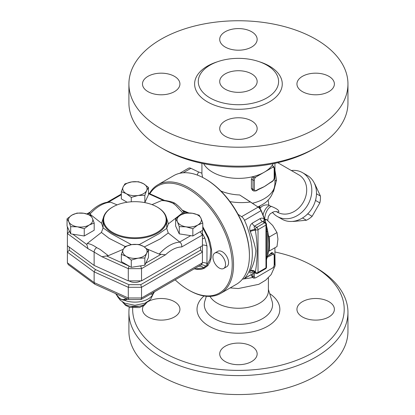 <?xml version="1.0" encoding="UTF-8"?>
<svg xmlns="http://www.w3.org/2000/svg" width="415" height="415" viewBox="0 0 415 415"><rect width="100%" height="100%" fill="white"/><g stroke="black" fill="none" stroke-linecap="round" stroke-linejoin="round"><path stroke-width="0.62" d="M225.195 89.178A18.722 10.811 180 0 1 219.711 81.537A18.722 10.811 180 0 1 238.433 70.726A18.722 10.811 180 0 1 257.155 81.537A18.722 10.811 180 0 1 245.597 91.523A18.722 10.811 180 0 1 225.195 89.178M243.963 278.839A36.51 21.077 0 0 0 252.543 277.443L253.741 278.138M274.45 261.445A36.51 21.077 0 0 0 274.943 258.006L274.943 247.755M274.943 251.988A105.778 61.072 180 0 1 313.232 266.124A105.778 61.072 180 0 1 313.232 352.491A105.778 61.072 180 0 1 163.635 352.491A105.778 61.072 180 0 1 132.758 306.597M328.903 301.663A18.722 10.811 180 0 1 334.386 309.31A18.722 10.811 180 0 1 315.659 320.115A18.722 10.811 180 0 1 296.943 309.31A18.722 10.811 180 0 1 308.501 299.324A18.722 10.811 180 0 1 328.903 301.663M251.672 361.538A18.722 10.811 180 0 1 231.269 363.882A18.722 10.811 180 0 1 219.711 353.896A18.722 10.811 180 0 1 238.433 343.086A18.722 10.811 180 0 1 257.155 353.896A18.722 10.811 180 0 1 251.672 361.538M147.216 302.125A18.722 10.811 180 0 1 167.862 299.205A18.722 10.811 180 0 1 179.928 309.31A18.722 10.811 180 0 1 168.371 319.296A18.722 10.811 180 0 1 147.968 316.951A18.722 10.811 180 0 1 142.485 309.31A18.722 10.811 180 0 1 143.429 305.917M209.985 296.377A29.958 17.295 0 0 0 217.253 303.194A29.958 17.295 0 0 0 249.897 306.944A29.958 17.295 0 0 0 268.391 290.967L268.391 277.791M129.273 307.23A109.524 63.236 0 0 0 128.909 312.365A109.524 63.236 0 0 0 160.989 357.076A109.524 63.236 0 0 0 280.348 370.787A109.524 63.236 0 0 0 347.957 312.365A109.524 63.236 0 0 0 315.882 267.654L313.232 266.124M128.909 312.365L128.909 331.32A109.524 63.236 0 0 0 160.989 376.032A109.524 63.236 0 0 0 280.348 389.742A109.524 63.236 0 0 0 347.957 331.32L347.957 312.365M249.42 255.578L249.42 254.81A61.783 35.669 -120 0 0 205.736 179.145L205.072 178.761A62.717 36.209 60 0 1 249.42 255.578A62.717 36.209 60 0 1 236.431 284.285L220.547 293.457A62.717 36.209 -120 0 0 220.547 221.039A62.717 36.209 -120 0 0 157.83 184.825A62.717 36.209 -120 0 0 149.395 193.556M238.044 214.285L241.592 216.692A5.618 3.242 60 0 1 244.518 220.349A62.717 36.209 60 0 1 244.518 278.413A5.618 3.242 60 0 1 244.056 278.787A5.618 3.242 60 0 1 242.536 279.005M273.236 163.666A36.51 21.077 180 0 1 272.105 165.445L273.371 166.176L272.754 167.292L264.251 172.204A36.51 21.077 0 0 0 272.105 165.445L273.402 166.192A3.745 2.163 120 0 0 273.371 166.176M253.804 177.47A3.745 2.163 120 0 0 252.994 180.136L252.994 189.307A3.745 2.163 120 0 0 253.773 191.025L252.408 190.231L251.386 188.457L251.386 179.207L252.543 176.738A36.51 21.077 0 0 0 264.251 172.204L255.744 177.112L253.804 177.47L252.543 176.738A36.51 21.077 180 0 1 212.62 172.204A36.51 21.077 180 0 1 203.63 163.666M163.635 149.182L160.989 147.652L163.635 149.182A105.778 61.072 0 0 0 313.232 149.182L315.882 147.652A109.524 63.236 180 0 1 160.989 147.652L160.989 147.652A109.524 63.236 180 0 1 128.909 102.941L128.909 83.986A109.524 63.236 0 0 0 160.989 128.697A109.524 63.236 0 0 0 280.348 142.402A109.524 63.236 0 0 0 347.957 83.986A109.524 63.236 0 0 0 238.433 20.75A109.524 63.236 0 0 0 128.909 83.986M347.957 83.986L347.957 102.941A109.524 63.236 180 0 1 315.882 147.652M210.037 97.93A40.156 23.188 0 0 0 256.444 102.261A40.156 23.188 0 0 0 278.175 78.196A40.156 23.188 0 0 0 266.829 65.145A40.156 23.188 0 0 0 225.791 59.532A40.156 23.188 0 0 0 198.697 78.191A40.156 23.188 0 0 0 210.037 97.93M225.195 136.213A18.722 10.811 180 0 1 219.711 128.572A18.722 10.811 180 0 1 231.269 118.586A18.722 10.811 180 0 1 251.672 120.926A18.722 10.811 180 0 1 257.155 128.572A18.722 10.811 180 0 1 245.597 138.558A18.722 10.811 180 0 1 225.195 136.213M328.903 91.627A18.722 10.811 180 0 1 308.501 93.972A18.722 10.811 180 0 1 296.943 83.986A18.722 10.811 180 0 1 302.426 76.339A18.722 10.811 180 0 1 322.829 73.995A18.722 10.811 180 0 1 334.386 83.986A18.722 10.811 180 0 1 328.903 91.627M251.672 31.753A18.722 10.811 180 0 1 257.155 39.394A18.722 10.811 180 0 1 245.597 49.38A18.722 10.811 180 0 1 225.195 47.04A18.722 10.811 180 0 1 219.711 39.394A18.722 10.811 180 0 1 231.269 29.408A18.722 10.811 180 0 1 251.672 31.753M147.968 76.339A18.722 10.811 180 0 1 168.371 73.995A18.722 10.811 180 0 1 179.928 83.98A18.722 10.811 180 0 1 174.445 91.627A18.722 10.811 180 0 1 154.043 93.972A18.722 10.811 180 0 1 142.485 83.986A18.722 10.811 180 0 1 147.968 76.339M149.836 193.758A61.783 35.669 60 0 1 202.349 199.657A61.783 35.669 60 0 1 231.648 272.51A61.783 35.669 60 0 1 188.524 289.971L188.524 289.971A61.783 35.669 60 0 1 175.166 279.84M214.794 253.072L217.839 251.314A8.891 5.136 60 0 1 222.284 251.755A8.891 5.136 60 0 1 228.094 259.588A8.891 5.136 60 0 1 226.73 266.715L223.685 268.474A8.891 5.136 60 0 1 214.794 263.338A8.891 5.136 60 0 1 214.794 253.072A8.891 5.136 60 0 1 219.239 253.513A8.891 5.136 60 0 1 225.049 261.346A8.891 5.136 60 0 1 223.685 268.474M182.221 210.146L188.835 212.952M202.774 226.663L208.47 237.437L210.291 242.925L211.531 249.628L211.692 253.207L211.297 257.58L209.855 262.285L207.443 265.885L204.185 268.282C201.809 269.413 199.101 269.709 196.062 269.174C199.252 269.626 202.11 269.242 204.642 268.017L205.15 267.753M189.188 290.35A62.717 36.209 -120 0 0 189.188 290.355L188.524 289.971L189.188 290.355A62.717 36.209 -120 0 0 220.547 293.457M157.83 184.825L173.714 175.654A62.717 36.209 60 0 1 205.072 178.761M255.77 273.324A1.873 1.873 0 0 0 257.637 273.324A1.873 1.079 -120 0 0 258.026 272.468A1.873 1.079 180 0 1 255.381 272.468A1.873 1.079 120 0 0 255.77 273.324L254.219 272.427L252.118 272.074L252.668 271.794A3.745 2.163 60 0 1 252.668 271.794M254.54 271.981C253.923 272.468 254.125 272.582 255.147 272.333A66.462 38.372 -120 0 0 255.381 271.825C257.746 258.452 257.746 244.611 255.381 230.304A66.462 38.372 -120 0 0 255.147 229.531C254.125 227.985 253.923 226.849 254.54 226.123L262.482 221.537L264.033 221.797L265.584 222.694A1.873 1.079 120 0 0 264.646 222.788A1.873 1.079 60 0 1 265.968 225.08A1.873 1.079 0 0 0 266.518 224.313L266.518 255.526M250.063 271.249A3.745 2.838 -154.7 0 1 255.147 272.333L255.381 272.468L255.381 271.825A3.745 2.822 -155.7 0 0 250.287 270.772A62.717 36.209 60 0 1 250.063 271.249C249.213 273.122 249.929 273.449 252.216 272.235A3.745 2.163 60 0 1 252.382 272.022M229.983 201.623C236.924 202.805 243.771 202.925 250.53 201.975L258.14 207.137A5.618 3.242 60 0 1 261.066 210.799A62.717 36.209 60 0 1 264.334 219.125C263.043 218.036 261.652 217.859 260.158 218.601L252.216 223.187C249.923 225.091 249.208 227.648 250.063 230.859A62.717 36.209 60 0 1 250.287 231.591C252.974 238.501 254.836 244.928 255.873 250.878C255.267 258.457 253.404 265.086 250.287 270.772M250.287 231.591A3.745 1.172 163.5 0 1 255.381 230.304L255.381 229.666A1.873 1.079 0 0 0 258.026 229.666A1.873 1.079 -120 0 0 256.703 227.373A1.873 1.079 120 0 0 255.381 229.666L255.147 229.531A3.745 1.136 163 0 0 250.063 230.859M252.994 273.625L252.994 276.442A3.745 2.163 120 0 0 253.773 278.154A3.745 2.163 120 0 0 253.804 278.175L255.744 277.817L273.454 267.473L274.45 264.594L274.45 255.422L273.402 253.326A3.745 2.163 120 0 0 271.529 253.513L269.397 254.743A0.934 0.54 60 0 1 270.056 255.889L272.193 254.66A2.806 1.624 -60 0 1 274.18 255.806L274.18 264.978A2.806 1.624 -60 0 1 272.754 268.002M253.804 278.175L252.496 277.417L251.386 275.513L251.386 274.559M267.219 257.284L270.056 255.889M256.304 190.454A0.934 0.54 -120 0 1 256.112 190.884L258.249 189.65A0.934 0.54 -120 0 0 258.441 189.224L256.304 190.454A2.806 1.624 -60 0 1 254.322 189.307L254.322 180.136A2.806 1.624 -60 0 1 255.744 177.112M270.056 182.517A0.934 0.54 60 0 1 269.864 182.942L271.996 181.713A0.934 0.54 -120 0 0 272.193 181.282L264.251 186.631A36.51 21.077 180 0 1 260.615 188.472L258.249 189.65M269.864 182.942L267.027 184.836A36.51 21.077 180 0 1 264.251 186.631L258.441 189.224M267.468 256.356A36.51 21.077 0 0 0 269.397 254.743A36.51 21.077 0 0 0 270.938 253.171L271.898 252.533L273.402 253.326M292.808 221.371A22 17.959 -60 0 0 293.109 221.475L306.446 220.246A22 17.959 -60 0 0 312.111 216.319L319.841 202.919A22 17.959 -60 0 0 320.416 196.051L314.809 183.887A22 17.959 -60 0 0 314.57 183.679M307.961 213.58L307.842 213.855A22 17.959 120 0 1 306.166 215.281M315.976 198.297A22 17.959 120 0 1 315.576 200.461L315.4 200.699M302.509 217.974L306.446 220.246M307.842 213.855L312.111 216.319M315.576 200.461L319.841 202.919M316.479 193.779L320.416 196.051M202.593 177.407L201.923 173.838L201.923 163.313M201.949 173.19L198.536 171.955L197.198 175.026M250.53 201.975L239.683 194.977C233.028 194.708 226.772 193.4 220.915 191.05M265.673 222.751A61.783 35.669 -120 0 0 261.185 210.535A4.679 2.703 -120 0 0 258.747 207.484L239.683 194.977M276.323 211.546L277.417 211.961L278.735 211.873C279.326 210.472 276.893 208.657 271.441 206.431A9.363 4.643 -72.6 0 0 264.765 219.317M271.441 206.431L269.496 205.716A9.363 4.415 -71.9 0 0 263.058 215.043M269.496 205.716L268.853 205.14A9.363 8.876 54.1 0 0 261.772 206.514L261.772 206.514A9.363 8.876 54.1 0 0 261.715 206.556M259.925 205.944L259.966 208.595M268.853 205.14L268.111 199.916M273.547 191.455L276.53 180.188A9.363 2.905 -1.4 0 0 274.943 181.402M276.53 180.188L274.943 170.223M277.754 162.69L298.816 174.85A21.528 17.58 120 0 1 303.272 202.287A21.528 17.58 120 0 1 277.282 212.143L276.219 211.526M272.396 212.231A25.274 20.636 -60 0 0 277.282 216.464A25.274 20.636 -60 0 0 307.79 204.896A25.274 20.636 -60 0 0 302.556 172.687A25.274 20.636 -60 0 0 291.325 170.524M277.282 216.464L281.961 219.167L277.282 216.464M302.556 172.687L307.24 175.389A25.274 20.636 120 0 1 312.474 207.599A25.274 20.636 120 0 1 281.961 219.167M179.628 173.335L188.462 168.236A5.618 3.242 60 0 1 190.926 168.329L198.536 171.955M268.479 251.008L269.465 250.919L269.465 236.903L268.365 235.533A61.783 35.669 -120 0 0 266.518 225.843M269.465 250.919L276.997 246.572L277.936 239.019L276.997 232.556L272.681 225.475L266.487 219.478L264.599 219.317M264.946 220.37L266.487 219.478M269.465 236.903L276.997 232.556M266.518 259.557L267.582 255.905L267.582 231.274A62.717 36.209 60 0 1 268.884 244.342L268.884 243.574A61.783 35.669 -120 0 0 268.365 235.533M265.035 222.378A3.745 1.136 163 0 1 265.278 222.144L264.334 219.125A3.745 1.956 132.4 0 0 264.122 221.849M266.518 231.928A3.745 1.219 -3.4 0 1 267.582 231.274L266.518 226.538M265.413 222.596A62.883 36.307 -120 0 0 265.278 222.144M268.884 244.342A62.717 36.209 60 0 1 267.582 255.905A3.745 2.926 -174.8 0 0 266.518 257.3M202.774 227.726L208.216 238.449L210.825 249.415L210.016 259.411L206.857 265.066L203.666 267.758L194.941 268.987L196.062 269.174M140.701 280.872A7.491 4.321 180 0 1 129.117 280.872M177.449 221.854L175.628 218.819L180.598 215.063A12.17 7.024 0 0 0 177.449 221.854A12.17 7.024 0 0 0 186.055 226.818L179.264 226.657L177.449 221.854M185.567 213.087L192.353 213.248A12.17 7.024 0 0 0 180.598 215.063L185.567 213.087M199.138 215.183L200.959 218.217A12.17 7.024 0 0 0 192.353 213.248L199.138 215.183M197.81 225.003L192.84 228.758L186.055 226.818A12.17 7.024 0 0 0 197.81 225.003A12.17 7.024 0 0 0 200.959 218.217L202.774 223.021L197.81 225.003M131.757 244.596L138.548 244.43L143.512 246.411A12.17 7.024 0 0 0 131.757 244.596A12.17 7.024 0 0 0 123.156 249.56L124.972 246.531L131.757 244.596M148.482 250.167L146.661 253.197A12.17 7.024 0 0 0 143.512 246.411L148.482 250.167L148.482 257.383L144.845 265.216L141.188 265.787L131.27 267.317L121.336 261.58L121.336 254.369L123.156 249.56A12.17 7.024 0 0 0 126.305 256.351L121.336 254.369M144.845 258.006L138.06 258.166A12.17 7.024 0 0 0 146.661 253.197L144.845 258.006L144.845 265.216M131.27 260.106L126.305 256.351A12.17 7.024 0 0 0 138.06 258.166L131.27 260.106L131.27 267.317M92.369 218.217L94.189 223.021L89.22 225.003A12.17 7.024 0 0 0 92.369 218.217A12.17 7.024 0 0 0 83.763 213.248L90.553 215.183L92.369 218.217M84.25 228.758L77.465 226.818A12.17 7.024 0 0 0 89.22 225.003L84.25 228.758L84.25 235.974L70.68 233.873L69.798 231.98L67.043 226.035L67.043 218.819L72.008 215.063L76.977 213.087L83.763 213.248A12.17 7.024 0 0 0 72.008 215.063A12.17 7.024 0 0 0 68.859 221.854A12.17 7.024 0 0 0 77.465 226.818L70.68 226.657L68.859 221.854L67.043 218.819M202.774 223.021L202.774 230.237L192.84 235.974L192.84 228.758M192.84 235.974L179.264 233.873L179.264 226.657M179.264 233.873L175.628 226.035L175.628 218.819M84.25 235.974L94.189 230.237L94.189 223.021M70.68 233.873L70.68 226.657M152.015 204.616L161.523 200.606C165.227 200.544 169.118 201.467 173.2 203.381L175.965 205.57L182.626 212.822L168.402 223.841L166.731 228.375L168.241 233.007L179.871 242.142C181.339 243.34 181.962 244.949 181.729 246.961L202.427 235.015L202.427 230.439M181.729 246.961A30.918 17.85 -60 0 0 165.528 254.789L159.168 254.089L147.19 249.036M123.281 249.296L108.294 255.666L101.945 256.735L94.132 252.087C94.272 250.245 95.097 248.746 96.617 247.599C93.334 245.218 90.205 243.854 87.228 243.501L101.416 232.431L103.086 227.892L101.576 223.265L89.962 214.13L89.676 212.978L90.091 212.132C96.093 206.058 102.365 202.681 108.901 201.996L110.649 202.183L117.113 204.886M69.798 231.98L69.264 231.586L67.391 233.484L67.391 245.716L94.132 265.434L94.132 252.087L88.016 248.694L86.828 244.539L87.228 243.501M112.802 206.966A31.265 18.052 180 0 1 157.015 206.966A31.265 18.052 180 0 1 157.015 232.493A31.265 18.052 180 0 1 112.802 232.493A31.265 18.052 180 0 1 112.802 206.966L112.403 207.194A31.825 18.374 0 0 0 103.081 220.189L103.081 227.96M138.06 195.475L131.27 197.41L126.305 193.655A12.17 7.024 0 0 0 138.06 195.475A12.17 7.024 0 0 0 146.661 190.506L144.845 195.309L138.06 195.475M121.336 191.673L123.156 186.869A12.17 7.024 0 0 0 126.305 193.655L121.336 191.673L121.336 198.889L127.146 202.24M124.972 183.84L131.757 181.9A12.17 7.024 0 0 0 123.156 186.869L124.972 183.84M143.512 183.721L148.482 187.476L146.661 190.506A12.17 7.024 0 0 0 143.512 183.721A12.17 7.024 0 0 0 131.757 181.9L138.548 181.739L143.512 183.721M144.845 195.309L144.845 202.525L148.482 194.687L148.482 187.476M131.27 201.799L131.27 197.41M161.523 200.606L164.88 200.455C170 201.306 173.309 202.235 174.814 203.241L175.026 203.371M94.132 265.434L128.287 280.872L141.531 280.872L202.427 245.716L202.427 235.015L200.227 231.705M103.081 220.189A31.825 18.374 0 0 0 112.403 233.178A31.825 18.374 0 0 0 147.086 237.162A31.825 18.374 0 0 0 166.737 220.189A31.825 18.374 0 0 0 166.726 219.675A31.825 18.374 0 0 0 157.415 207.194L157.015 206.966M166.737 220.189L166.731 228.364L158.893 233.801L139.217 244.606M131.41 244.653L111.402 233.775L103.086 227.882M141.531 280.872L141.531 268.645L140.752 266.036L139.57 266.036M173.2 203.381L174.814 203.241M184.857 213.269L184.322 212.874L182.626 212.822M168.402 223.841L166.125 216.594M96.617 247.599L100.056 249.394L108.294 255.666M101.416 232.431L109.083 238.329L125.133 246.469M128.287 280.872L128.287 268.645L101.945 256.735M67.391 226.792L67.391 233.484L88.016 248.694M129.049 266.036L128.287 268.645L141.531 268.645L165.528 254.789M144.368 246.935L160.257 238.905L168.241 233.007M103.449 217.403L101.576 223.265M194.941 268.987L194.267 268.863M202.427 262.586A5.618 3.242 180 0 1 206.96 263.52L206.857 265.066L208.133 265.491M183.129 211.251L187.367 212.973M198.375 266.44A5.618 4.565 -129 0 1 203.666 267.758L204.642 268.017L204.185 268.282M154.65 291.714A3.745 3.636 -126.2 0 0 154.515 291.812A3.745 3.636 -126.2 0 0 154.51 291.812A3.745 3.636 -126.2 0 0 153.088 294.173L150.967 298.696L149.369 300.382L144.928 303.235L134.875 305.284L124.775 303.183L120.355 300.299L117.429 296.481M150.536 294.059L152.86 294.38A3.745 3.595 64.7 0 1 154.51 291.792L154.183 291.952M123.333 300.112L124.422 300.263A18.722 10.811 180 0 0 152.86 294.38L153.088 294.173M167.442 284.301L154.51 291.792L153.374 293.695M154.904 291.563L154.51 291.792M197.504 266.944L178.097 278.149M202.427 238.978A5.618 0.42 153 0 1 204.823 237.925L202.427 233.697M202.427 245.058A5.618 3.242 180 0 1 206.96 245.991L204.823 237.925M124.334 300.076A0.934 0.591 -89.2 0 1 124.422 300.263L127.82 299.148M127.052 298.8L125.688 299.604A9.363 5.405 -120 0 0 126.725 298.65M147.055 302.11C143.144 308.122 126.679 308.122 122.762 302.11M67.391 245.716L67.391 252.133L94.132 271.856L128.287 287.294L141.531 287.294L141.531 297.996L141.074 299.521L128.837 299.578L94.791 284.187L68.314 264.661L67.391 262.835L67.391 252.133L69.264 250.235L69.264 247.096M94.791 284.187L94.132 282.558L67.391 262.835M128.717 299.552L128.287 297.996L94.132 282.558L94.132 271.856L95.466 269.558L69.264 250.235M141.074 299.521L201.327 264.734L202.427 262.835L141.531 297.996L128.287 297.996L128.287 287.294L128.935 284.685L95.466 269.558M202.427 262.835L202.427 252.133L200.554 250.157L140.752 284.685L141.531 287.294L202.427 252.133L202.427 245.716M204.056 295.973A41.417 23.914 0 0 0 209.144 326.216A41.417 23.914 0 0 0 266.679 326.797A41.417 23.914 0 0 0 269.693 293.623M268.391 289.426L272.048 301.191A34.155 19.718 180 0 1 254.25 322.154A34.155 19.718 180 0 1 214.285 318.621A34.155 19.718 180 0 1 204.818 301.191L206.348 296.274M217.465 61.762A43.829 25.305 0 0 0 202.126 98.153A43.829 25.305 0 0 0 266.331 103.501A43.829 25.305 0 0 0 269.423 66.089A43.829 25.305 0 0 0 259.406 61.762M254.551 272.624L244.518 278.413M244.518 220.349L261.185 210.535M252.216 272.235L252.611 272.001M258.026 272.468L258.026 229.666L265.968 225.08L265.968 267.882A1.873 1.079 60 0 1 265.584 268.738A1.873 1.873 0 0 0 266.518 267.115A1.873 1.079 180 0 1 265.968 267.882L258.026 272.468M255.744 277.817A2.806 1.624 -60 0 1 254.322 276.442L254.322 272.863M274.18 264.978A0.934 0.54 0 0 0 274.45 264.594M251.386 179.207L252.994 180.136A0.934 0.54 0 0 0 254.322 180.136M251.386 188.379L252.994 189.307A0.934 0.54 0 0 0 254.322 189.307M272.754 167.292A2.806 1.624 -60 0 1 274.18 168.672A0.934 0.54 0 0 0 274.45 168.288L273.402 166.192M274.18 168.672L274.18 177.843A0.934 0.54 0 0 0 274.45 177.459L274.45 168.288M274.18 177.843A2.806 1.624 -60 0 1 272.193 181.282M251.386 275.513L252.994 276.442A0.934 0.54 0 0 0 254.322 276.442M272.193 254.66A0.934 0.54 -120 0 0 271.529 253.513L270.938 253.171M274.18 255.806A0.934 0.54 0 0 0 274.45 255.422M252.496 203.246A36.51 21.077 0 0 0 274.943 183.793L274.943 163.313M259.209 207.837A21.528 12.429 0 0 0 259.821 206.006M268.412 251.526A36.51 21.077 0 0 0 269.076 250.956M257.85 206.878A32.396 18.701 0 0 0 261.341 205.129L258.063 207.023M258.747 207.484L258.14 207.137L241.592 216.692M183.197 172.796L190.926 168.329M252.216 223.187A3.745 2.163 -120 0 0 254.54 226.123L256.703 227.373L264.646 222.788L262.482 221.537A3.745 2.163 60 0 1 260.158 218.601M182.315 212.994L183.357 213.761M190.739 235.647L179.705 242.018M161.165 254.25L145.826 263.105M128.935 266.036L106.499 255.894M86.828 244.539L72.817 234.205M87.643 214.15L89.676 212.978M108.657 202.017L121.336 194.697M148.482 193.67L163.313 200.372M140.752 284.685L128.935 284.685M200.554 246.795L200.554 250.157M179.871 242.142A34.653 20.008 120 0 0 159.168 254.089M89.962 214.13A34.653 20.008 -60 0 1 110.649 202.183M69.264 231.586L69.264 230.823M141.188 265.787L140.752 266.036M206.857 266.638L205.731 266.285A5.618 4.16 -158.8 0 0 201.254 264.78M206.96 263.52L206.96 245.991M125.605 298.146A8.425 4.866 60 0 1 115.806 293.716M130.367 306.234L139.45 306.234M274.943 256.2L275.083 265.828L271.13 274.595L265.714 280.146L258.815 284.317L238.267 288.544L230.164 287.906M244.056 278.787L254.644 272.676M256.112 190.884L253.773 191.025M271.996 181.713C273.506 180.691 274.325 179.275 274.45 177.459M267.701 220.464L268.396 216.428L270.264 213.73L274.076 211.64L276.457 211.577M259.894 208.927C259.769 208.605 260.397 207.801 261.772 206.514M274.943 183.793C273.724 194.147 269.19 201.259 261.341 205.129M266.518 267.115L266.518 255.505M266.518 224.313A1.873 1.873 0 0 0 265.584 222.694M265.584 268.738L257.637 273.324M175.006 203.36C178.409 205.809 181.583 209.051 184.53 213.082M86.917 213.938L90.159 212.065M107.252 202.198L121.336 194.064M148.482 193.146L164.605 200.435M154.712 291.683L167.463 284.285M115.557 293.602L120.288 299.033L123.302 300.112L125.688 299.604M122.503 301.944L125.48 305.315L129.931 307.432L139.362 307.567L144.373 305.29L147.315 301.944"/></g></svg>
